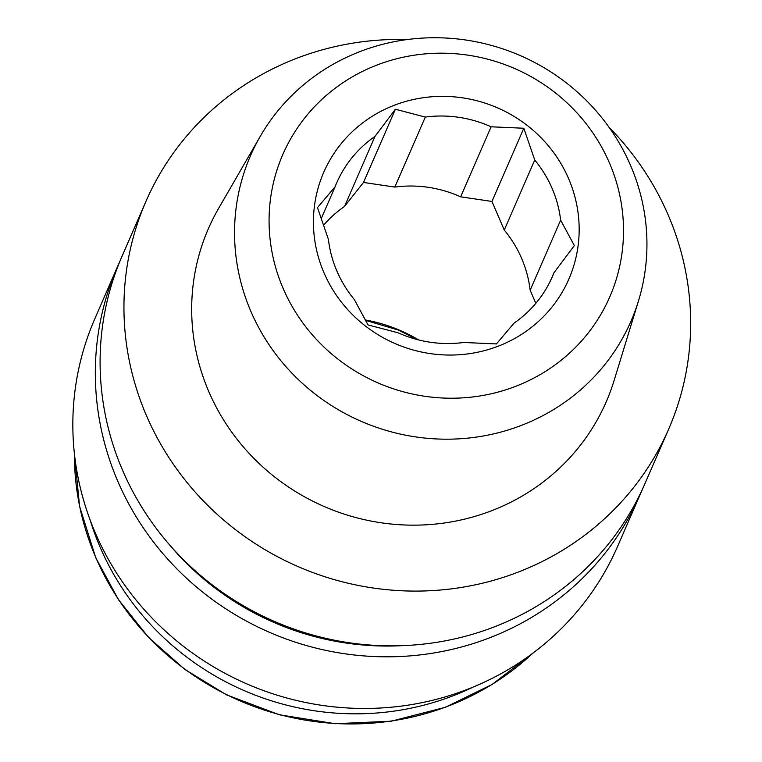 <?xml version="1.0" encoding="UTF-8"?>
<svg xmlns="http://www.w3.org/2000/svg" width="762" height="762" viewBox="0 0 762 762"><rect width="100%" height="100%" fill="white"/><g stroke="black" fill="none" stroke-linecap="round" stroke-linejoin="round"><path stroke-width="1.14" d="M335.08 186.814A117.577 113.024 -156.5 0 1 336.718 182.832A117.577 113.024 -156.5 0 1 374.999 136.408L395.383 109.252L425.301 117.072A117.577 113.024 -156.5 0 1 491.119 126.797L523.808 128.245L534.743 160.03A117.577 113.024 -156.5 0 1 560.642 220.161L574.338 245.574L553.964 272.739A117.577 113.024 -156.5 0 1 552.326 276.72A117.577 113.024 -156.5 0 1 514.045 323.136L496.443 343.929L463.753 342.481A117.577 113.024 -156.5 0 1 397.935 332.746L368.017 324.936L354.311 299.523A117.577 113.024 -156.5 0 1 328.412 239.392L317.478 207.597L335.08 186.814L321.164 218.761M548.869 146.409A133.683 128.511 -156.5 0 1 515.188 338.204A133.683 128.511 -156.5 0 1 323.974 272.748A133.683 128.511 -156.5 0 1 377.409 113.205A133.683 128.511 -156.5 0 1 548.869 146.409M553.964 272.739L550.526 280.635M560.642 220.161L530.152 290.179A117.577 113.024 -156.5 0 0 504.253 230.038L491.938 201.444L460.629 196.815L491.119 126.797M534.743 160.03L504.253 230.038M425.301 117.072L394.811 187.081A117.577 113.024 -156.5 0 1 460.629 196.815M374.999 136.408L344.519 206.426A117.577 113.024 -156.5 0 0 323.431 225.409M535.819 303.333L530.152 290.179M394.811 187.081L363.503 182.451L344.519 206.426M642.395 489.29A285.093 274.044 -156.5 0 1 640.07 494.795L617.582 546.44A285.093 274.044 -156.5 0 1 356.873 708.365A285.093 274.044 -156.5 0 1 95.336 532.952A285.093 274.044 -156.5 0 1 94.812 318.802L117.3 267.157A285.093 274.044 -156.5 0 1 119.748 261.709M640.07 494.795A285.093 274.044 -156.5 0 1 379.362 656.72A285.093 274.044 -156.5 0 1 117.824 481.308A285.093 274.044 -156.5 0 1 117.3 267.157M473.288 687A270.596 260.109 -156.5 0 1 100.155 547.249A270.596 260.109 -156.5 0 1 90.202 520.189M145.913 201.435L122.072 256.194A285.093 274.044 23.5 0 0 122.596 470.345A285.093 274.044 23.5 0 0 384.134 645.757A285.093 274.044 23.5 0 0 644.842 483.841L668.684 429.073A285.093 274.044 -156.5 0 1 407.975 590.998A285.093 274.044 -156.5 0 1 146.447 415.585A285.093 274.044 -156.5 0 1 145.913 201.435A285.093 274.044 -156.5 0 1 407.327 39.538M401.707 645.681A275.425 264.757 -156.5 0 1 169.212 544.439M609.133 127.416A285.093 274.044 -156.5 0 1 668.684 429.073M638.489 300.895L614.086 380.533A216.941 208.54 -156.5 0 1 419.576 525.075A216.941 208.54 -156.5 0 1 208.798 391.601A216.941 208.54 -156.5 0 1 218.646 208.34L260.328 136.227A207.464 199.425 -156.5 0 1 520.36 55.626A207.464 199.425 -156.5 0 1 638.489 300.895A207.464 199.425 -156.5 0 1 452.476 439.112A207.464 199.425 -156.5 0 1 250.917 311.477A207.464 199.425 -156.5 0 1 260.328 136.227M283.14 288.455A178.308 171.402 -156.5 0 1 467.935 55.159A178.308 171.402 -156.5 0 1 587.807 333.499A178.308 171.402 -156.5 0 1 283.14 288.455M395.383 109.252L363.503 182.451M523.808 128.245L491.938 201.444M532.857 653.167A270.596 260.109 -156.5 0 1 95.745 557.374A270.596 260.109 -156.5 0 1 74.39 453.533M365.169 319.916A153.419 147.476 -156.5 0 1 418.709 339.957M74.352 453.19L79.581 506.339L95.717 557.66L118.52 599.77L148.571 637.442L184.899 669.455L226.343 694.773L279.359 714.785L335.185 723.719L391.373 721.176L445.456 707.26L492.166 684.409L533.133 652.967M365.398 320.316L398.078 329.984L417.443 339.633"/></g></svg>
